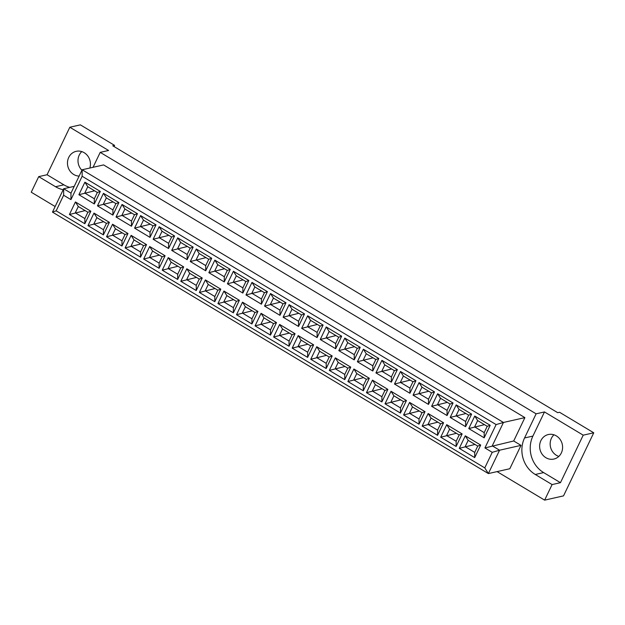 <?xml version="1.0" encoding="UTF-8"?>
<svg xmlns="http://www.w3.org/2000/svg" width="625" height="625" viewBox="0 0 625 625"><rect width="100%" height="100%" fill="white"/><g stroke="black" fill="none" stroke-linecap="round" stroke-linejoin="round"><path stroke-width="0.94" d="M553.938 434.805A12.562 11.43 -102.7 0 0 556.422 455.32A12.562 11.43 -102.7 0 0 558.82 456.406M556.336 435.891A12.562 11.43 -102.7 0 0 548.336 434.539A12.562 11.43 -102.7 0 0 539.695 444.867A12.562 11.43 -102.7 0 0 545.883 457.703A12.562 11.43 -102.7 0 0 553.883 459.055A12.562 11.43 -102.7 0 0 562.523 448.727A12.562 11.43 -102.7 0 0 556.336 435.891M81.773 151.594A12.562 11.43 -102.7 0 0 81.922 170.281M79.133 176.094A12.562 11.43 77.3 0 1 73.727 174.492A12.562 11.43 77.3 0 1 67.539 161.656A12.562 11.43 77.3 0 1 76.18 151.328A12.562 11.43 77.3 0 1 84.172 152.688A12.562 11.43 77.3 0 1 89.844 168.031M114.016 146.539L114.57 145.375L80.367 124.859L69.828 127.234L47.07 174.742L63.883 184.828A26.922 24.492 -102.7 0 0 69.727 187.375M497.062 471.609L544.633 500.141L563.523 495.875L593.75 432.789L559.547 412.273L557.727 412.688L112.758 145.781L114.57 145.375M532.906 436.078A26.922 24.492 -102.7 0 0 543.641 472.594L560.453 482.68L583.211 435.172L544.477 411.938L532.906 436.078L524.555 437.969A26.922 24.492 -102.7 0 0 535.281 474.484L552.094 484.57L544.633 500.141M544.477 411.938L536.117 413.828L100.211 152.359L108.57 150.477L69.828 127.234M536.117 413.828L524.555 437.969M93.047 167.305L100.211 152.359M47.07 174.742L38.711 176.633L55.523 186.719A26.922 24.492 -102.7 0 0 63.203 189.711M38.711 176.633L31.25 192.211L55.141 206.539M524.891 417.617L103.602 164.922L82.164 169.766L503.453 422.461L524.891 417.617L513.695 440.984L521.008 445.367L509.812 468.734L488.375 473.578L52.469 212.109L63.664 188.75L74.211 186.359M560.453 482.68L552.094 484.57M583.211 435.172L593.75 432.789M63.633 195.242L63.664 188.75L70.969 193.133L82.164 169.766L82.141 176.266L70.945 199.625L63.633 195.242L56.172 210.82L484.773 467.898L492.234 452.328L484.922 447.938L496.117 424.578L82.141 176.266M496.117 424.578L503.453 422.461L492.258 445.828L499.57 450.211L521.008 445.367M492.234 452.328L499.57 450.211L488.375 473.578L484.773 467.898M484.922 447.938L513.695 440.984M465.281 435.812L480.703 445.062L474.695 457.602L459.273 448.352L465.281 435.812L468.172 440.352L465.148 446.656L474.719 452.398L477.742 446.094L468.172 440.352M474.758 416.031L490.18 425.281L484.18 437.82L468.758 428.57L474.758 416.031L477.648 420.57L474.625 426.875L484.195 432.617L487.219 426.312L477.648 420.57M446.719 424.672L462.141 433.922L456.133 446.461L440.711 437.211L446.719 424.672L449.602 429.211L446.578 435.523L456.156 441.266L459.18 434.961L449.602 429.211M456.195 404.891L471.617 414.141L465.609 426.68L450.188 417.43L456.195 404.891L459.078 409.43L456.062 415.742L465.633 421.484L468.656 415.18L459.078 409.43M428.156 413.539L443.578 422.789L437.57 435.328L422.148 426.078L428.156 413.539L431.039 418.078L428.016 424.391L437.594 430.133L440.617 423.82L431.039 418.078M437.633 393.758L453.055 403.008L447.047 415.547L431.625 406.297L437.633 393.758L440.516 398.297L437.492 404.609L447.07 410.352L450.094 404.039L440.516 398.297M409.586 402.406L425.008 411.656L419.008 424.195L403.586 414.945L409.586 402.406L412.477 406.945L409.453 413.25L419.023 418.992L422.047 412.688L412.477 406.945M419.07 382.625L434.492 391.875L428.484 404.414L413.062 395.164L419.07 382.625L421.953 387.164L418.93 393.469L428.508 399.211L431.523 392.906L421.953 387.164M391.023 391.266L406.445 400.516L400.437 413.055L385.016 403.805L391.023 391.266L393.906 395.805L390.891 402.117L400.461 407.859L403.484 401.555L393.906 395.805M400.5 371.484L415.922 380.734L409.914 393.273L394.492 384.023L400.5 371.484L403.391 376.023L400.367 382.336L409.938 388.078L412.961 381.773L403.391 376.023M372.461 380.133L387.883 389.383L381.875 401.922L366.453 392.672L372.461 380.133L375.344 384.672L372.32 390.984L381.898 396.727L384.922 390.414L375.344 384.672M381.938 360.352L397.359 369.602L391.352 382.141L375.93 372.891L381.938 360.352L384.82 364.891L381.797 371.203L391.375 376.945L394.398 370.633L384.82 364.891M353.898 369L369.32 378.25L363.312 390.789L347.891 381.531L353.898 369L356.781 373.539L353.758 379.844L363.328 385.586L366.352 379.281L356.781 373.539M363.375 349.219L378.797 358.469L372.789 371.008L357.367 361.75L363.375 349.219L366.258 353.758L363.234 360.062L372.812 365.805L375.828 359.5L366.258 353.758M335.328 357.859L350.75 367.109L344.742 379.648L329.32 370.398L335.328 357.859L338.211 362.398L335.195 368.711L344.766 374.453L347.789 368.141L338.211 362.398M344.805 338.078L360.227 347.328L354.219 359.867L338.797 350.617L344.805 338.078L347.695 342.617L344.672 348.93L354.242 354.672L357.266 348.359L347.695 342.617M316.766 346.727L332.188 355.977L326.18 368.516L310.758 359.266L316.766 346.727L319.648 351.266L316.625 357.57L326.203 363.32L329.227 357.008L319.648 351.266M326.242 326.945L341.664 336.195L335.656 348.734L320.234 339.484L326.242 326.945L329.125 331.484L326.102 337.789L335.68 343.539L338.703 337.227L329.125 331.484M298.203 335.594L313.625 344.844L307.617 357.383L292.195 348.125L298.203 335.594L301.086 340.133L298.062 346.438L307.641 352.18L310.656 345.875L301.086 340.133M307.68 315.812L323.102 325.062L317.094 337.602L301.672 328.344L307.68 315.812L310.562 320.352L307.539 326.656L317.117 332.398L320.141 326.094L310.562 320.352M279.633 324.453L295.055 333.703L289.047 346.242L273.625 336.992L279.633 324.453L282.523 328.992L279.5 335.305L289.07 341.047L292.094 334.734L282.523 328.992M289.117 304.672L304.539 313.922L298.531 326.461L283.109 317.211L289.117 304.672L292 309.211L288.977 315.523L298.547 321.266L301.57 314.953L292 309.211M261.07 313.32L276.492 322.57L270.484 335.109L255.062 325.859L261.07 313.32L263.953 317.859L260.93 324.164L270.508 329.914L273.531 323.602L263.953 317.859M270.547 293.539L285.969 302.789L279.961 315.328L264.539 306.078L270.547 293.539L273.43 298.078L270.414 304.383L279.984 310.133L283.008 303.82L273.43 298.078M242.508 302.188L257.93 311.438L251.922 323.969L236.5 314.719L242.508 302.188L245.391 306.727L242.367 313.031L251.945 318.773L254.969 312.469L245.391 306.727M251.984 282.406L267.406 291.656L261.398 304.188L245.977 294.938L251.984 282.406L254.867 286.945L251.844 293.25L261.422 298.992L264.445 292.688L254.867 286.945M223.945 291.047L239.367 300.297L233.359 312.836L217.937 303.586L223.945 291.047L226.828 295.586L223.805 301.898L233.375 307.641L236.398 301.328L226.828 295.586M233.422 271.266L248.844 280.516L242.836 293.055L227.414 283.805L233.422 271.266L236.305 275.805L233.281 282.117L242.859 287.859L245.875 281.547L236.305 275.805M205.375 279.914L220.797 289.164L214.789 301.703L199.367 292.453L205.375 279.914L208.258 284.453L205.242 290.758L214.812 296.508L217.836 290.195L208.258 284.453M214.852 260.133L230.273 269.383L224.266 281.922L208.844 272.672L214.852 260.133L217.742 264.672L214.719 270.977L224.289 276.727L227.312 270.414L217.742 264.672M186.812 268.773L202.234 278.031L196.227 290.562L180.805 281.312L186.812 268.773L189.695 273.32L186.672 279.625L196.25 285.367L199.273 279.062L189.695 273.32M196.289 248.992L211.711 258.25L205.703 270.781L190.281 261.531L196.289 248.992L199.172 253.539L196.148 259.844L205.727 265.586L208.75 259.281L199.172 253.539M168.25 257.641L183.672 266.891L177.664 279.43L162.242 270.18L168.25 257.641L171.133 262.18L168.109 268.492L177.688 274.234L180.703 267.922L171.133 262.18M177.727 237.859L193.148 247.109L187.141 259.648L171.719 250.398L177.727 237.859L180.609 242.398L177.586 248.711L187.164 254.453L190.188 248.141L180.609 242.398M149.68 246.508L165.102 255.758L159.094 268.297L143.672 259.047L149.68 246.508L152.57 251.047L149.547 257.352L159.117 263.102L162.141 256.789L152.57 251.047M159.156 226.727L174.578 235.977L168.578 248.516L153.156 239.266L159.156 226.727L162.047 231.266L159.023 237.57L168.594 243.32L171.617 237.008L162.047 231.266M131.117 235.367L146.539 244.625L140.531 257.156L125.109 247.906L131.117 235.367L134 239.914L130.977 246.219L140.555 251.961L143.578 245.656L134 239.914M140.594 215.586L156.016 224.844L150.008 237.375L134.586 228.125L140.594 215.586L143.477 220.133L140.461 226.437L150.031 232.18L153.055 225.875L143.477 220.133M112.555 224.234L127.977 233.484L121.969 246.023L106.547 236.773L112.555 224.234L115.438 228.773L112.414 235.086L121.992 240.828L125.016 234.516L115.438 228.773M122.031 204.453L137.453 213.703L131.445 226.242L116.023 216.992L122.031 204.453L124.914 208.992L121.891 215.305L131.469 221.047L134.492 214.734L124.914 208.992M93.984 213.102L109.406 222.352L103.406 234.891L87.977 225.641L93.984 213.102L96.875 217.641L93.852 223.945L103.422 229.695L106.445 223.383L96.875 217.641M103.469 193.32L118.891 202.57L112.883 215.109L97.461 205.859L103.469 193.32L106.352 197.859L103.328 204.164L112.898 209.914L115.922 203.602L106.352 197.859M75.422 201.961L90.844 211.211L84.836 223.75L69.414 214.5L75.422 201.961L78.305 206.508L75.281 212.812L84.859 218.555L87.883 212.25L78.305 206.508M84.898 182.18L100.32 191.43L94.312 203.969L78.891 194.719L84.898 182.18L87.781 186.727L84.766 193.031L94.336 198.773L97.359 192.469L87.781 186.727M94.594 190.812L78.891 194.719M94.336 198.773L94.312 203.969M100.32 191.43L97.359 192.469M85.117 210.594L69.414 214.5M113.164 201.945L97.461 205.859M103.688 221.727L87.977 225.641M131.727 213.078L116.023 216.992M122.25 232.859L106.547 236.773M150.289 224.219L134.586 228.125M140.812 244L125.109 247.906M168.859 235.352L153.156 239.266M159.375 255.133L143.672 259.047M187.422 246.484L171.719 250.398M177.945 266.266L162.242 270.18M205.984 257.625L190.281 261.531M196.508 277.406L180.805 281.312M224.547 268.758L208.844 272.672M215.07 288.539L199.367 292.453M243.117 279.891L227.414 283.805M233.641 299.672L217.937 303.586M261.68 291.031L245.977 294.938M252.203 310.812L236.5 314.719M280.242 302.164L264.539 306.078M270.766 321.945L255.062 325.859M298.812 313.297L283.109 317.211M289.328 333.078L273.625 336.992M317.375 324.438L301.672 328.344M307.898 344.219L292.195 348.125M335.938 335.57L320.234 339.484M326.461 355.352L310.758 359.266M354.5 346.703L338.797 350.617M345.023 366.484L329.32 370.398M373.07 357.844L357.367 361.75M363.594 377.625L347.891 381.531M391.633 368.977L375.93 372.891M382.156 388.758L366.453 392.672M410.195 380.109L394.492 384.023M400.719 399.891L385.016 403.805M428.766 391.25L413.062 395.164M419.289 411.031L403.586 414.945M447.328 402.383L431.625 406.297M437.852 422.164L422.148 426.078M465.891 413.516L450.188 417.43M456.414 433.297L440.711 437.211M484.461 424.656L468.758 428.57M474.977 444.438L459.273 448.352M84.859 218.555L84.836 223.75M90.844 211.211L87.883 212.25M112.898 209.914L112.883 215.109M118.891 202.57L115.922 203.602M103.422 229.695L103.406 234.891M109.406 222.352L106.445 223.383M131.469 221.047L131.445 226.242M137.453 213.703L134.492 214.734M121.992 240.828L121.969 246.023M127.977 233.484L125.016 234.516M150.031 232.18L150.008 237.375M156.016 224.844L153.055 225.875M140.555 251.961L140.531 257.156M146.539 244.625L143.578 245.656M168.594 243.32L168.578 248.516M174.578 235.977L171.617 237.008M159.117 263.102L159.094 268.297M165.102 255.758L162.141 256.789M187.164 254.453L187.141 259.648M193.148 247.109L190.188 248.141M177.688 274.234L177.664 279.43M183.672 266.891L180.703 267.922M205.727 265.586L205.703 270.781M211.711 258.25L208.75 259.281M196.25 285.367L196.227 290.562M202.234 278.031L199.273 279.062M224.289 276.727L224.266 281.922M230.273 269.383L227.312 270.414M214.812 296.508L214.789 301.703M220.797 289.164L217.836 290.195M242.859 287.859L242.836 293.055M248.844 280.516L245.875 281.547M233.375 307.641L233.359 312.836M239.367 300.297L236.398 301.328M261.422 298.992L261.398 304.188M267.406 291.656L264.445 292.688M251.945 318.773L251.922 323.969M257.93 311.438L254.969 312.469M279.984 310.133L279.961 315.328M285.969 302.789L283.008 303.82M270.508 329.914L270.484 335.109M276.492 322.57L273.531 323.602M298.547 321.266L298.531 326.461M304.539 313.922L301.57 314.953M289.07 341.047L289.047 346.242M295.055 333.703L292.094 334.734M317.117 332.398L317.094 337.602M323.102 325.062L320.141 326.094M307.641 352.18L307.617 357.383M313.625 344.844L310.656 345.875M335.68 343.539L335.656 348.734M341.664 336.195L338.703 337.227M326.203 363.32L326.18 368.516M332.188 355.977L329.227 357.008M354.242 354.672L354.219 359.867M360.227 347.328L357.266 348.359M344.766 374.453L344.742 379.648M350.75 367.109L347.789 368.141M372.812 365.805L372.789 371.008M378.797 358.469L375.828 359.5M363.328 385.586L363.312 390.789M369.32 378.25L366.352 379.281M391.375 376.945L391.352 382.141M397.359 369.602L394.398 370.633M381.898 396.727L381.875 401.922M387.883 389.383L384.922 390.414M409.938 388.078L409.914 393.273M415.922 380.734L412.961 381.773M400.461 407.859L400.437 413.055M406.445 400.516L403.484 401.555M428.508 399.211L428.484 404.414M434.492 391.875L431.523 392.906M419.023 418.992L419.008 424.195M425.008 411.656L422.047 412.688M447.07 410.352L447.047 415.547M453.055 403.008L450.094 404.039M437.594 430.133L437.57 435.328M443.578 422.789L440.617 423.82M465.633 421.484L465.609 426.68M471.617 414.141L468.656 415.18M456.156 441.266L456.133 446.461M462.141 433.922L459.18 434.961M484.195 432.617L484.18 437.82M490.18 425.281L487.219 426.312M474.719 452.398L474.695 457.602M480.703 445.062L477.742 446.094M56.172 210.82L52.469 212.109M70.969 193.133L70.945 199.625M63.883 184.828L55.523 186.719M543.641 472.594L535.281 474.484"/></g></svg>

